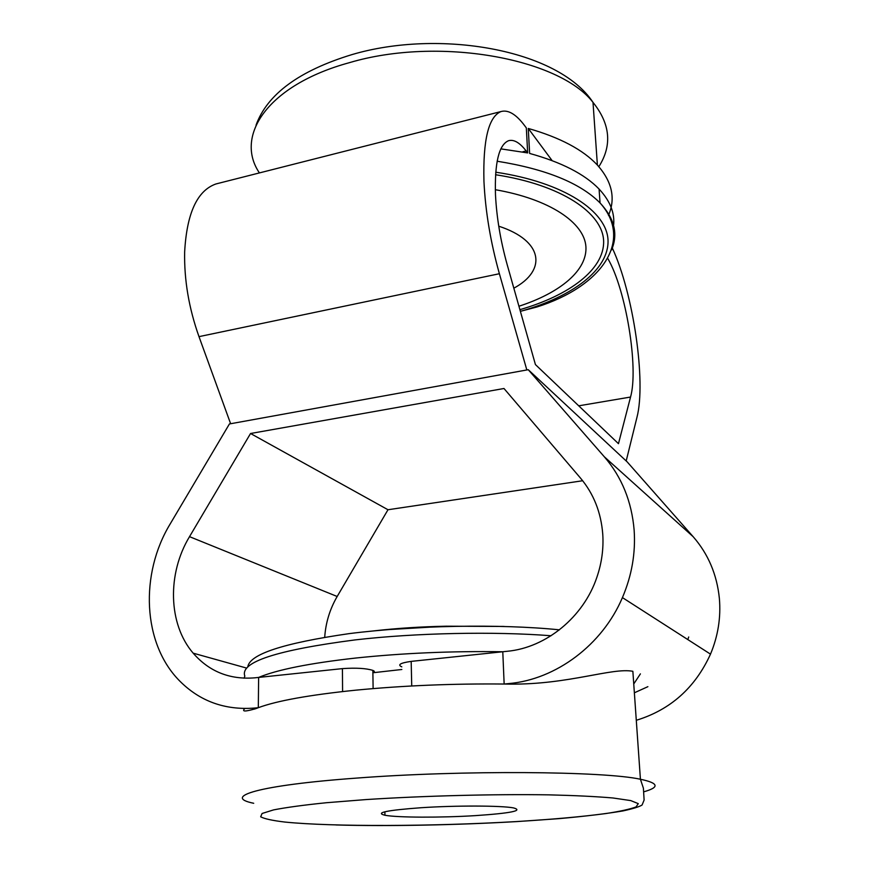 <?xml version="1.0" encoding="UTF-8"?>
<svg xmlns="http://www.w3.org/2000/svg" width="869" height="869" viewBox="0 0 869 869"><rect width="100%" height="100%" fill="white"/><g stroke="black" fill="none" stroke-linecap="round" stroke-linejoin="round"><path stroke-width="1.3" d="M475.321 815.633C510.994 813.221 523.703 810.636 513.46 807.888C501.37 805.563 456.008 805.411 421.248 807.714C386.77 810.245 374.669 812.754 384.945 815.252C397.405 817.642 441.083 817.762 475.321 815.633M519.901 309.657C569.184 295.525 604.281 269.553 603.64 241.234C602.977 213.068 561.526 184.782 495.558 174.734M582.664 480.742L387.987 509.745L250.544 433.501L503.987 388.497L580.503 478.102C593.668 493.744 601.098 512.493 602.771 534.348C603.683 548.817 601.717 563.134 596.862 577.331C583.555 617.077 546.112 647.677 507.355 651.272L411.178 661.385C400.37 662.938 397.242 664.763 401.793 666.86M244.83 708.528C241.419 711.776 245.199 711.776 256.192 708.517L258.31 707.692L254.313 708.083C224.637 710.266 199.707 701.174 179.525 680.818C142.451 643.44 139.713 573.92 170.248 523.833L229.427 423.953L528.254 369.705L627.146 461.852L693.169 536.705C708.213 553.977 716.947 574.539 719.369 598.404C721.009 617.49 718.044 636.065 710.494 654.14C695.178 687.759 670.444 709.81 636.293 720.292M528.254 369.705L604.303 456.768C621.759 477.005 631.709 501.467 634.142 530.144C635.706 553.108 631.806 575.593 622.421 597.6C602.38 644.928 555.91 679.558 508.745 683.588L504.15 684.033L510.168 684.12C568.837 684.653 612.048 667.37 632.86 671.292L640.42 779.254C658.735 783.099 659.853 787.281 643.788 791.811M355.519 658.061C402.803 653.086 451.891 650.99 502.782 651.75L504.15 684.033C452.901 683.534 403.477 685.576 355.856 690.16C309.505 694.918 276.983 700.762 258.31 707.692L258.625 677.429C277.189 669.695 309.494 663.232 355.519 658.061M607.789 258.517C625.897 289.203 638.834 367.956 630.546 397.046L618.467 443.679L535.423 364.578L507.105 264.393C500.49 240.604 496.623 217.402 495.482 194.765C494.559 162.764 498.915 144.754 508.539 140.713C513.872 139.214 519.749 142.625 526.158 150.956L527.668 152.922L526.332 127.917L524.833 125.896C516.197 114.295 508.246 109.516 500.978 111.558C488.584 116.696 482.903 139.942 483.946 181.306C485.402 211.33 490.54 242.147 499.393 273.724L526.831 369.966M218.184 183.392L215.925 183.967C197.22 190.572 186.792 213.22 184.652 251.901C184.087 279.872 188.866 308.115 198.99 336.64L230.633 423.735M500.859 148.871L527.668 152.922M300.435 162.503L410.396 134.576M640.399 673.877L633.751 683.968M608.496 215.382C615.795 198.414 612.102 181.643 597.394 165.067C583.045 149.729 560.005 137.519 528.276 128.449L529.623 153.433C561.526 162.253 584.674 174.126 599.078 189.051C611.092 201.956 615.763 215.175 613.079 228.732M520.346 311.254L521.758 310.972C572.475 296.503 608.756 269.781 608.039 240.583C607.312 211.536 564.187 182.327 495.732 172.203M626.191 460.961L636.912 417.522C646.33 381.784 633.349 293.146 612.319 248.045M497.144 161.221C545.808 169.031 580.112 182.935 600.044 202.922C633.675 240.224 602.174 286.401 536.803 307.018L521.758 310.972M551.055 635.75C493.864 631.285 416.012 632.893 355.334 639.877C276.548 650.099 239.714 662.167 244.83 676.104L244.102 678.211M401.847 669.488L373.149 672.725C374.843 671.911 374.745 671.129 372.855 670.401C366.24 668.294 356.094 667.696 342.419 668.619L258.625 677.429L258.31 707.692M688.715 636.988L687.813 639.584M647.883 686.673L634.37 692.799M258.625 677.429L254.66 677.842C229.688 679.808 209.19 671.574 193.168 653.162C168.032 623.985 167.13 573.562 189.518 536.662L250.544 433.501M324.713 637.173C325.712 622.671 329.862 609.104 337.172 596.492L189.518 536.662M387.987 509.745L337.172 596.492M528.276 128.449L552.119 160.613M365.795 799.589L326.472 802.717C303.857 805.031 286.216 807.431 273.561 809.897L262.09 813.482L260.667 816.795C264.404 818.815 272.421 820.564 284.739 822.041C332.501 826.908 432.86 826.419 516.023 821.596C551.869 819.424 581.817 816.741 605.867 813.558C619.955 811.396 630.014 809.191 636.032 806.932L638.291 803.64L630.731 800.588L612.96 797.981C596.145 796.525 574.778 795.483 548.85 794.853C493.95 794.016 423.887 795.808 365.795 799.589M253.705 803.282C221.552 796.764 258.354 785.207 356.768 778.081C462.047 769.999 604.281 771.161 640.42 779.254L643.397 788.205L644.114 800.023L642.104 804.987C639.519 806.714 633.088 808.713 622.812 810.962C606.095 813.764 584.826 816.328 558.995 818.641L516.534 821.607M598.85 166.674C612.319 145.438 610.375 123.995 593.006 102.368C559.049 58.201 438.269 36.194 349.327 62.687C267.685 84.988 234.25 135.966 259.418 172.92M504.118 626.44L446.21 626.201L387.509 629.656M495.308 189.703C549.74 199.153 584.109 222.627 585.902 246.448C587.607 270.389 559.929 292.994 518.934 306.236M510.168 684.12L508.745 683.588M499.393 273.724L198.99 336.64M526.158 150.956L522.921 151.738M599.078 189.051L600.044 202.922C614.459 218.358 618.304 234.022 611.58 249.914M630.546 397.046L578.721 405.823M693.169 536.705L604.303 456.768M256.192 708.517L254.313 708.083M513.829 288.193C546.883 270.368 543.538 240.767 498.752 226.19M411.732 685.978L411.178 661.385M342.592 691.55L342.419 668.619M335.977 824.963C388.682 826.43 456.964 825.05 516.284 821.618M256.018 125.201C267.228 94.2 299.273 70.65 352.162 54.541C438.769 28.959 557.963 49.088 593.006 102.368L597.394 165.067M374.181 630.851C397.003 628.254 421.02 626.701 446.21 626.201L446.286 626.484M710.494 654.14L622.421 597.6M254.78 708.192L254.769 709.082M500.978 111.558L394.352 138.649M311.884 159.592L215.925 183.967M246.59 668.076L193.168 653.162M384.891 811.776L384.945 815.252M373.116 688.596L372.855 670.401M247.795 666.871C249.555 654.227 283.305 643.147 349.034 633.642C413.535 625.441 499.186 623.725 559.43 629.829"/></g></svg>
